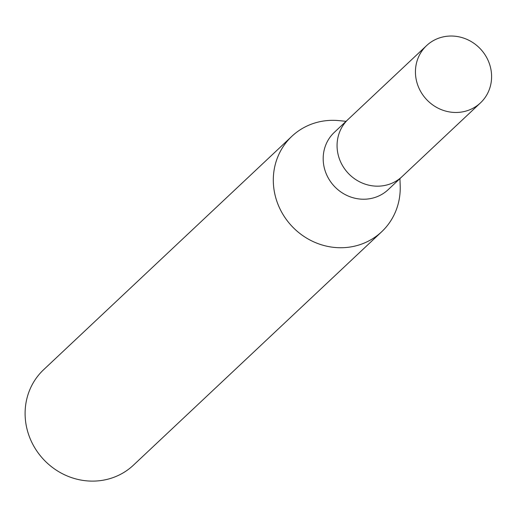 <?xml version="1.0" encoding="UTF-8"?>
<svg xmlns="http://www.w3.org/2000/svg" width="517" height="517" viewBox="0 0 517 517"><rect width="100%" height="100%" fill="white"/><g stroke="black" fill="none" stroke-linecap="round" stroke-linejoin="round"><path stroke-width="0.78" d="M348.452 119.078A39.318 36.946 46.8 0 0 348.206 119.304L334.325 132.358A39.318 36.946 46.8 0 0 327.442 176.433A39.318 36.946 46.8 0 0 367.69 199.006A39.318 36.946 46.8 0 0 388.196 189.649L402.077 176.594A39.318 36.946 46.8 0 0 402.316 176.362M402.071 176.594A39.318 36.946 46.8 0 1 381.565 185.952A39.318 36.946 46.8 0 1 341.323 163.385A39.318 36.946 46.8 0 1 348.206 119.311A39.318 36.946 46.8 0 0 341.323 163.385A39.318 36.946 46.8 0 0 381.565 185.952A39.318 36.946 46.8 0 0 402.077 176.594L480.455 102.896A39.318 36.946 46.8 0 0 487.337 58.815A39.318 36.946 46.8 0 0 447.089 36.248A39.318 36.946 46.8 0 0 426.583 45.606A39.318 36.946 46.8 0 0 419.701 89.687A39.318 36.946 46.8 0 0 459.949 112.254A39.318 36.946 46.8 0 0 480.455 102.896M339.533 120.681A65.536 61.581 46.8 0 0 326.053 120.694A65.53 61.581 46.8 0 0 274.21 190.87A65.53 61.581 46.8 0 0 347.482 247.372A65.536 61.581 46.8 0 0 381.662 231.778A65.536 61.581 46.8 0 0 400.171 185.17M346.06 121.321L339.081 120.635A65.53 61.581 46.8 0 0 326.053 120.694A65.536 61.581 46.8 0 0 291.879 136.288L43.674 369.668A65.536 61.581 46.8 0 0 32.203 443.134A65.536 61.581 46.8 0 0 99.283 480.752A65.536 61.581 46.8 0 0 133.457 465.151L381.662 231.778M291.879 136.288A65.536 61.581 46.8 0 0 280.408 209.753A65.536 61.581 46.8 0 0 347.482 247.372A65.53 61.581 46.8 0 0 400.19 185.616L399.932 178.611M348.206 119.311L426.583 45.606"/></g></svg>
